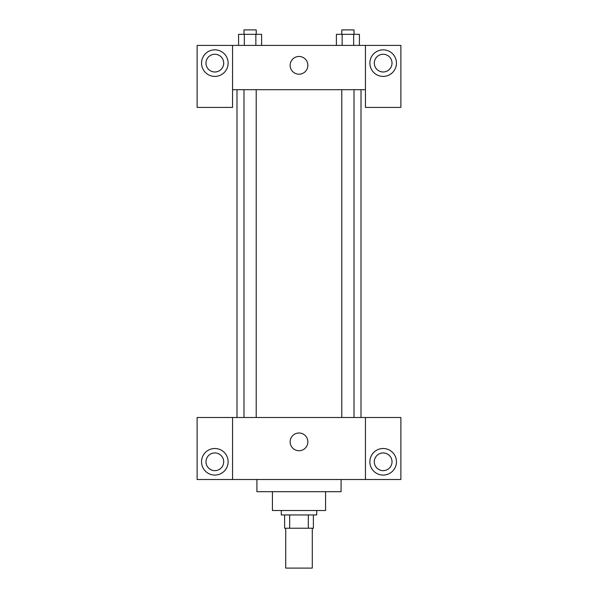 <?xml version="1.0" encoding="UTF-8"?>
<svg xmlns="http://www.w3.org/2000/svg" width="598" height="598" viewBox="0 0 598 598"><rect width="100%" height="100%" fill="white"/><g stroke="black" fill="none" stroke-linecap="round" stroke-linejoin="round"><path stroke-width="0.9" d="M285.709 528.236L285.709 568.1L312.291 568.1L312.291 528.236M308.321 514.945L308.321 528.236L284.603 528.236L284.603 514.945M308.321 528.236L313.397 528.236L313.397 514.945L313.397 528.236M316.716 510.513L316.716 514.945L281.284 514.945L281.284 510.513M289.679 514.945L289.679 528.236M325.581 491.691L325.581 510.513L272.419 510.513L272.419 491.691M341.084 479.506L341.084 491.691L256.916 491.691L256.916 479.506M365.445 417.494L365.445 479.506L400.884 479.506L400.884 417.494L232.555 417.494L232.555 479.506L197.116 479.506L197.116 417.494L232.555 417.494M365.445 479.506L232.555 479.506M290.142 441.855A8.858 8.858 0 0 1 303.433 434.185A8.858 8.858 0 0 1 303.433 449.532A8.858 8.858 0 0 1 290.142 441.855M383.161 475.081A13.291 13.291 0 0 1 371.657 455.145A13.291 13.291 0 0 1 394.673 455.145A13.291 13.291 0 0 1 383.161 475.081M214.839 475.081A13.291 13.291 0 0 1 203.327 455.145A13.291 13.291 0 0 1 226.343 455.145A13.291 13.291 0 0 1 214.839 475.081M374.303 461.791A8.858 8.858 0 0 1 383.161 452.933A8.858 8.858 0 0 1 392.019 461.791A8.858 8.858 0 0 1 383.161 470.648A8.858 8.858 0 0 1 374.303 461.791M205.981 461.791A8.858 8.858 0 0 1 214.839 452.933A8.858 8.858 0 0 1 223.697 461.791A8.858 8.858 0 0 1 214.839 470.648A8.858 8.858 0 0 1 205.981 461.791M361.013 89.7L361.013 417.494M341.787 417.494L341.787 89.7M256.213 89.7L256.213 417.494M365.445 89.7L365.445 107.416L400.884 107.416L400.884 45.403L365.445 45.403L365.445 89.7L232.555 89.7L232.555 107.416L197.116 107.416L197.116 45.403L232.555 45.403L232.555 89.7M223.697 63.119A8.858 8.858 0 0 1 214.839 71.984A8.858 8.858 0 0 1 205.981 63.119A8.858 8.858 0 0 1 214.839 54.261A8.858 8.858 0 0 1 223.697 63.119M214.839 76.409A13.291 13.291 0 0 1 203.327 56.481A13.291 13.291 0 0 1 226.343 56.481A13.291 13.291 0 0 1 214.839 76.409M392.019 63.119A8.858 8.858 0 0 1 378.736 70.796A8.858 8.858 0 0 1 378.736 55.45A8.858 8.858 0 0 1 392.019 63.119M383.161 76.409A13.291 13.291 0 0 1 371.657 56.481A13.291 13.291 0 0 1 394.673 56.481A13.291 13.291 0 0 1 383.161 76.409M365.445 45.403L232.555 45.403M290.142 65.339A8.858 8.858 0 0 1 303.433 57.662A8.858 8.858 0 0 1 303.433 73.008A8.858 8.858 0 0 1 290.142 65.339M359.413 45.403L359.413 34.333L336.397 34.333L336.397 45.403M353.657 34.333L353.657 45.403M342.146 34.333L342.146 45.403M341.787 34.333L341.787 29.9L354.016 29.9L354.016 34.333M261.603 45.403L261.603 34.333L238.587 34.333L238.587 45.403M255.854 34.333L255.854 45.403M244.343 34.333L244.343 45.403M243.984 34.333L243.984 29.9L256.213 29.9L256.213 34.333M236.987 89.7L236.987 417.494M354.016 417.494L354.016 89.7M243.984 89.7L243.984 417.494"/></g></svg>
